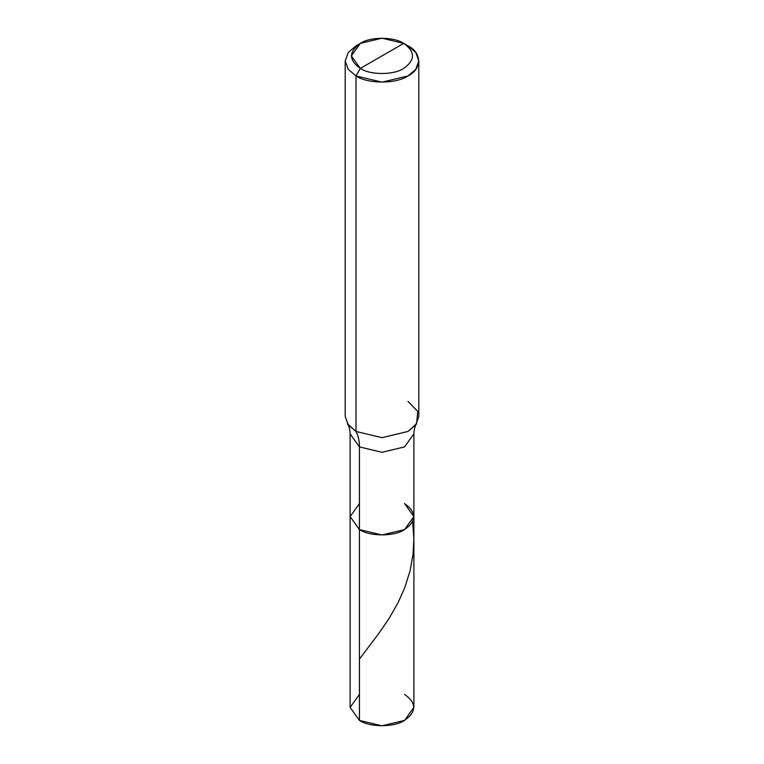<?xml version="1.0" encoding="UTF-8"?>
<svg xmlns="http://www.w3.org/2000/svg" width="764" height="764" viewBox="0 0 764 764"><rect width="100%" height="100%" fill="white"/><g stroke="black" fill="none" stroke-linecap="round" stroke-linejoin="round"><path stroke-width="1.15" d="M413.887 516.579L404.548 529.595L382 534.981L359.452 529.595L359.452 446.911C359.433 440.799 358.278 435.642 355.986 431.45L382 437.676L408.014 431.45L416.571 423.705C415.014 425.949 414.117 429.339 413.887 433.885L404.548 446.911L382 452.298L359.452 446.911L350.113 433.885L350.113 707.388L359.452 720.404L359.452 446.911L382 452.298L404.548 446.911L413.887 433.885L413.887 707.388L404.548 720.404L382 725.8L359.452 720.404L359.452 529.595L350.113 516.579L359.452 503.552L350.113 516.579L359.452 529.595L382 534.981L404.548 529.595L413.887 516.579L404.548 503.552C416.714 512.233 416.714 520.914 404.548 529.595C394.405 536.614 369.595 536.614 359.452 529.595L350.113 516.579L359.452 529.595C369.595 536.614 394.405 536.614 404.548 529.595C416.714 520.914 416.714 512.233 404.548 503.552M359.452 694.371L350.113 707.388L359.452 720.404C369.595 727.433 394.405 727.433 404.548 720.404C416.714 711.733 416.714 703.052 404.548 694.371M382 55.906L360.322 68.426C348.623 60.079 348.623 51.732 360.322 43.386C370.072 36.634 393.928 36.634 403.678 43.386L360.322 68.426L355.986 75.932L382 82.159L408.014 75.932L415.769 69.352L418.796 60.91L415.769 52.477L408.014 45.888L403.678 43.386C415.377 51.732 415.377 60.079 403.678 68.426C393.928 75.178 370.072 75.178 360.322 68.426C370.072 75.178 393.928 75.178 403.678 68.426C415.377 60.079 415.377 51.732 403.678 43.386L382 55.906M416.571 423.705L417.774 411.452L408.014 401.406M418.796 60.91L418.796 416.428L415.769 424.87L408.014 431.45L382 437.676L355.986 431.45L355.986 75.932C367.694 84.04 396.306 84.04 408.014 75.932C422.053 69.171 422.053 52.649 408.014 45.888L403.678 43.386L382 38.2L360.322 43.386L351.335 55.906L360.322 68.426L355.986 75.932L348.231 69.352L345.204 60.91L348.231 52.477L355.986 45.888L348.231 52.477L345.204 60.91L348.231 69.352L355.986 75.932L355.986 431.45L347.429 423.705C348.986 425.949 349.883 429.339 350.113 433.885L359.452 446.911C359.433 440.799 358.278 435.642 355.986 431.45L348.231 424.87L345.204 416.428L345.204 60.91M359.452 659.045L379.059 633.108L389.153 618.343L398.044 602.748L404.71 587.783L410.067 570.823L413.057 554.292L413.887 538.591L412.608 521.745M360.322 43.386L355.986 45.888"/></g></svg>
